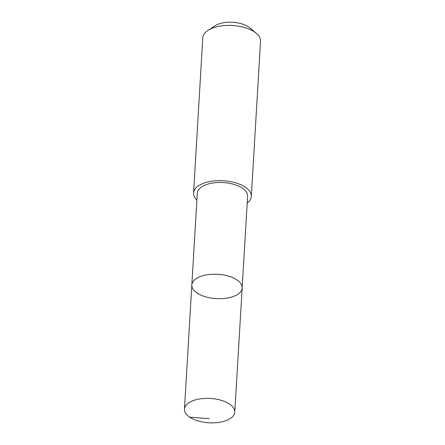 <?xml version="1.0" encoding="UTF-8"?>
<svg xmlns="http://www.w3.org/2000/svg" width="445" height="445" viewBox="0 0 445 445"><rect width="100%" height="100%" fill="white"/><g stroke="black" fill="none" stroke-linecap="round" stroke-linejoin="round"><path stroke-width="0.67" d="M191.834 284.956L197.285 193.219A25.204 12.182 3.4 0 1 216.515 182.589A25.204 12.182 3.4 0 1 247.609 196.212L242.158 287.943A25.209 12.182 -176.6 0 0 211.064 274.326A25.209 12.182 -176.6 0 0 191.834 284.956A25.209 12.182 -176.6 0 0 216.276 298.612A25.209 12.182 -176.6 0 0 242.158 287.943A25.209 12.182 -176.6 0 0 211.064 274.326A25.209 12.182 -176.6 0 0 191.834 284.956L184.453 409.127A25.209 12.182 3.4 0 1 203.688 398.498A25.209 12.182 3.4 0 1 234.782 412.12A25.209 12.182 3.4 0 1 215.552 422.75A25.209 12.182 3.4 0 1 184.453 409.127M196.879 200.066A28.931 13.984 3.4 0 1 193.569 192.996A28.931 13.984 3.4 0 1 223.273 180.753A28.931 13.984 3.4 0 1 251.325 196.423A28.931 13.984 3.4 0 1 247.203 203.054M193.569 192.996L202.792 37.758A28.931 13.984 3.4 0 1 208.049 30.343A28.931 13.984 3.4 0 1 256.209 33.203A28.931 13.984 3.4 0 1 260.548 41.19L251.325 196.423M208.049 30.343L215.297 25.682A20.581 9.946 3.4 0 1 249.556 27.712L256.209 33.203M209.144 418.645L189.659 417.154M242.158 287.943L234.782 412.12"/></g></svg>
